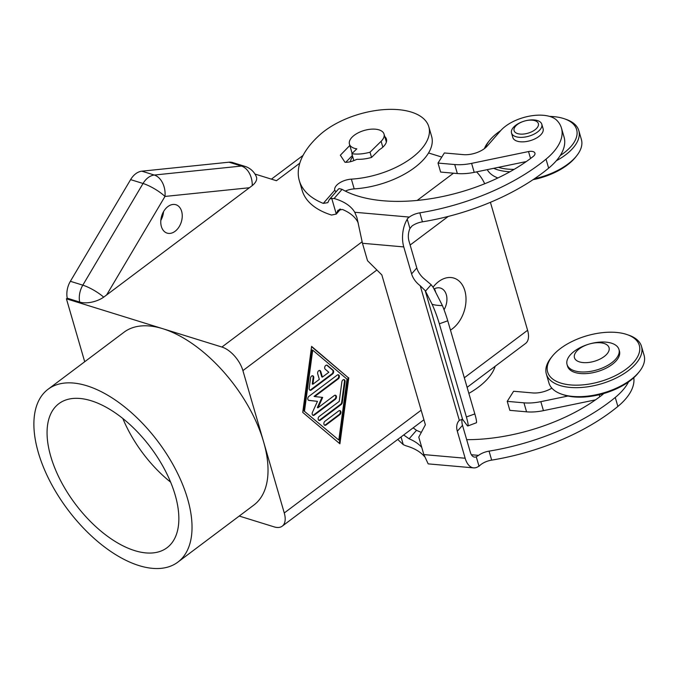 <?xml version="1.0" encoding="UTF-8"?>
<svg xmlns="http://www.w3.org/2000/svg" width="678" height="678" viewBox="0 0 678 678"><rect width="100%" height="100%" fill="white"/><g stroke="black" fill="none" stroke-linecap="round" stroke-linejoin="round"><path stroke-width="1.02" d="M468.854 393.376A63.054 31.493 -16.2 0 0 495.169 366.281M345.314 191.094A13.509 6.746 163.8 0 1 354.204 188.882A63.054 31.493 -16.2 0 0 431.64 136.49L428.81 126.752A63.054 31.493 163.8 0 1 351.374 179.145A13.509 6.746 -16.2 0 0 334.746 190.255L334.779 190.365M336.025 191.84L334.746 190.255L323.287 203.392A106.378 53.13 163.8 0 1 299.312 180.611A106.378 53.13 163.8 0 1 319.948 134.744A63.054 31.493 163.8 0 1 383.884 109.624A63.054 31.493 163.8 0 1 428.81 126.752M409.944 228.537L407.181 219.028A13.509 6.746 163.8 0 1 419.826 212.841A153.126 76.487 -16.2 0 0 546.027 159.161A67.554 33.739 -16.2 0 0 561.452 128.049L564.062 137.049A67.554 33.739 -16.2 0 1 548.646 168.152A153.126 76.487 -16.2 0 1 422.436 221.833A13.509 6.746 163.8 0 0 411.936 226.071L409.944 228.537A10.806 5.755 95 0 0 408.953 240.97L416.792 267.946A18.018 12.314 -138.9 0 0 423.47 278.2L431.14 284.701L433.259 287.48L442.42 305.609C437.446 305.49 433.979 305.007 432.039 304.159L425.182 290.599L420.233 285.752A18.018 12.314 41.1 0 1 411.605 273.895L403.766 246.919L362.459 243.275L356.984 217.748L354.764 212.265A76.563 38.239 163.8 0 0 334.093 198.501L342.076 189.357L339.229 188.594L338.458 189.06M358.247 223.003L357.374 221.257A76.563 38.239 163.8 0 0 342.5 209.502L337.949 210.273L336.237 214.121L340.644 209.07M403.681 434.971L409.114 438.802L416.504 430.327L413.156 427.86M628.514 381.926A67.554 33.739 163.8 0 1 615.26 397.452A153.126 76.487 163.8 0 1 489.05 451.133A13.509 6.746 -16.2 0 0 478.558 455.37L476.261 456.803A10.806 5.755 -85 0 1 474.583 457.108A10.806 5.755 -85 0 1 470.346 452.285L462.506 425.309L457.319 431.25A18.018 12.314 41.1 0 1 458.938 420.75A18.018 12.314 41.1 0 1 459.328 420.335L462.582 419.335A33.875 3.636 70.2 0 1 462.786 419.597L467.362 425.742A18.018 1.932 -109.8 0 0 467.854 425.962A18.018 1.932 -109.8 0 0 466.396 416.962L439.336 323.813A18.018 1.932 -109.8 0 0 432.039 304.159M397.732 439.446L403.291 444.666L401.045 436.954M424.445 456.514A76.563 38.239 -16.2 0 0 405.936 445.785L403.291 444.666M323.287 203.392L327.813 202.646L329.33 199.51L330.44 198.671L334.093 198.501M84.708 361.747L66.419 298.812L67.241 298.193L79.682 302.057A17.942 8.958 -16.2 0 0 103.7 297.15L252.241 185.611A17.942 8.958 -16.2 0 0 256.352 176.755A18.018 18.018 0 0 0 245.029 166.39A18.018 12.45 -72.8 0 0 241.444 166.051A18.018 12.492 -95.9 0 1 252.241 185.611M467.1 387.358L525.569 343.458A22.518 11.772 -126.9 0 0 527.594 330.279L490.414 202.315M66.419 298.812L221.909 347.043A22.518 11.772 53.1 0 1 242.902 370.603L284.268 512.975A22.518 11.772 53.1 0 1 282.243 526.162A22.518 11.772 53.1 0 1 274.158 526.882L239.232 516.051M484.694 183.755A22.518 11.772 -126.9 0 0 476.549 171.873M370.019 152.194L381.121 141.295A18.018 9 -16.2 0 0 384.036 134.075A18.018 9 -16.2 0 0 379.019 129.871A18.018 9 -16.2 0 0 358.857 132.507A18.018 9 -16.2 0 0 349.441 144.126A18.018 9 -16.2 0 0 354.458 148.321A18.018 9 -16.2 0 0 356.806 148.846L351.84 153.72A27.018 13.501 -16.2 0 0 370.019 152.194L371.536 157.44L379.468 149.66A18.916 9.45 -16.2 0 0 386.426 139.066A18.916 9.45 -16.2 0 0 384.757 136.549M433.081 287.141A28.374 19.603 -72.8 0 1 464.566 289.777A28.374 19.603 -72.8 0 1 464.845 290.676A28.374 19.603 -72.8 0 1 450.463 330.093M434.03 288.998A14.865 10.272 -72.8 0 1 440.581 288.108A14.865 10.272 -72.8 0 1 446.158 294.227A14.865 10.272 -72.8 0 1 446.31 294.693A14.865 10.272 -72.8 0 1 444.048 309.736M561.638 394.164L563.342 394.757A47.74 23.849 -16.2 0 0 629.93 380.9A47.74 23.849 -16.2 0 0 638.252 372.993L639.379 371.578A49.536 24.747 163.8 0 1 630.735 379.782A49.536 24.747 163.8 0 1 562.757 394.537A49.536 24.747 163.8 0 1 561.638 394.164A49.536 24.747 163.8 0 1 548.951 382.994L546.341 374.002A49.536 24.747 -16.2 0 0 560.138 385.545A49.536 24.747 -16.2 0 0 628.125 370.79A49.536 24.747 -16.2 0 0 641.49 346.365A49.536 24.747 -16.2 0 0 628.803 335.186L627.099 334.601A47.74 23.849 163.8 0 1 626.447 368.908A47.74 23.849 163.8 0 1 560.935 383.121A47.74 23.849 163.8 0 1 552.189 356.365A47.74 23.849 163.8 0 1 626.023 334.246A47.74 23.849 163.8 0 1 627.099 334.601M641.49 346.365L644.1 355.357A49.536 24.747 163.8 0 1 639.379 371.578M579.47 361.899A18.018 9 -16.2 0 0 604.191 356.535A18.018 9 -16.2 0 0 604.039 343.458A18.018 9 -16.2 0 0 590.157 343.78A18.018 9 -16.2 0 0 588.343 344.314A18.018 9 -16.2 0 0 575.012 353.585A18.018 9 -16.2 0 0 579.47 361.899M588.343 344.314L587.894 344.449A27.018 13.501 -16.2 0 0 567.062 364.544A27.018 13.501 -16.2 0 0 574.588 370.832A27.018 13.501 -16.2 0 0 611.666 362.789A27.018 13.501 -16.2 0 0 618.963 349.467A27.018 13.501 -16.2 0 0 611.437 343.17A27.018 13.501 -16.2 0 0 590.606 343.661L590.157 343.78M497.881 177.975A49.536 24.747 163.8 0 1 487.27 169.653M561.452 128.049A67.554 33.739 -16.2 0 0 556.909 120.421A32.425 16.196 -16.2 0 0 529.772 116.082A32.425 16.196 -16.2 0 0 500.601 130.718L487.202 146.075A18.018 9 163.8 0 1 463.362 154.635L444.37 152.965L438.013 163.067L454.726 164.542A36.027 17.992 -16.2 0 0 471.6 163.364L528.535 151.558A6.755 3.373 163.8 0 1 534.942 153.169A6.755 3.373 163.8 0 1 533.264 156.398A126.1 62.986 163.8 0 1 342.076 189.357M534.849 120.65A12.645 6.314 -16.2 0 0 525.103 120.887A12.645 6.314 -16.2 0 0 523.831 121.252A12.645 6.314 -16.2 0 0 514.475 127.769A12.645 6.314 -16.2 0 0 517.611 133.6A12.645 6.314 -16.2 0 0 534.959 129.829A12.645 6.314 -16.2 0 0 534.849 120.65M523.831 121.252L523.679 121.303A15.764 7.873 -16.2 0 0 511.526 133.024A15.764 7.873 -16.2 0 0 515.916 136.693A15.764 7.873 -16.2 0 0 537.544 131.998A15.764 7.873 -16.2 0 0 541.798 124.227A15.764 7.873 -16.2 0 0 537.408 120.557A15.764 7.873 -16.2 0 0 525.264 120.845L525.103 120.887M533.035 179.687A47.74 23.849 -16.2 0 0 575.554 157.186L576.681 155.771A49.536 24.747 163.8 0 1 567.859 164.11A49.536 24.747 163.8 0 1 534.476 178.729M485.304 147.914A47.74 23.849 163.8 0 1 489.491 140.558A47.74 23.849 163.8 0 1 500.695 130.617M549.612 116.404A47.74 23.849 163.8 0 1 563.325 118.438A47.74 23.849 163.8 0 1 564.401 118.786A47.74 23.849 163.8 0 1 560.206 155.567M489.491 140.558L488.363 141.965A49.536 24.747 -16.2 0 0 484.372 148.651M493.686 168.322A49.536 24.747 -16.2 0 0 497.44 169.729A49.536 24.747 -16.2 0 0 509.898 171.78M514.136 169.364A47.74 23.849 163.8 0 1 498.364 167.347M618.963 349.467L619.446 351.128A27.018 13.501 163.8 0 1 605.327 368.561A27.018 13.501 163.8 0 1 575.071 372.502A27.018 13.501 163.8 0 1 567.545 366.213L567.062 364.544M552.189 356.365L551.061 357.772A49.536 24.747 -16.2 0 0 546.341 374.002M309.821 390.104A2.254 1.559 107.2 0 0 310.702 389.774L331.957 373.824A2.254 1.559 107.2 0 0 332.466 370.01L326.745 365.179A2.254 1.559 107.2 0 0 326.652 365.103M332.576 374.01L311.329 389.969A2.254 1.559 -72.8 0 1 310.117 390.248A2.254 1.559 -72.8 0 1 309.176 388.155L310.541 378.002A2.254 1.559 -72.8 0 1 312.812 375.79A2.254 1.559 -72.8 0 1 313.745 377.883L312.897 384.223L319.33 379.4L317.694 373.773A2.254 1.559 -72.8 0 1 318.126 371.358A2.254 1.559 -72.8 0 1 319.897 370.476A2.254 1.559 -72.8 0 1 320.762 371.468L322.397 377.095L328.83 372.264L325.254 369.239A2.254 1.559 -72.8 0 1 324.931 366.544A2.254 1.559 -72.8 0 1 326.982 365.154A2.254 1.559 -72.8 0 1 327.372 365.374L333.093 370.205A2.254 1.559 -72.8 0 1 332.576 374.01L331.957 373.824M322.397 377.095L321.779 376.9L320.143 371.281A2.254 1.559 107.2 0 0 319.567 370.425M312.897 384.223L312.27 384.036L313.126 377.688A2.254 1.559 107.2 0 0 312.49 375.739M324.533 425.148A2.254 1.559 107.2 0 0 325.415 424.826L339.229 414.453A2.254 1.559 107.2 0 0 340.297 412.436A2.254 1.559 107.2 0 0 339.644 410.571M339.848 414.648L326.042 425.021A2.254 1.559 -72.8 0 1 324.83 425.292A2.254 1.559 -72.8 0 1 323.864 423.513A2.254 1.559 -72.8 0 1 324.948 421.267L338.763 410.902A2.254 1.559 -72.8 0 1 339.975 410.622A2.254 1.559 -72.8 0 1 340.932 412.402A2.254 1.559 -72.8 0 1 339.848 414.648L339.229 414.453M338.822 440.064L347.017 379.146L312.702 350.145L312.075 349.95L303.88 410.868L338.822 440.064L303.88 410.868M312.702 350.145L304.507 411.063M339.331 443.319L348.17 377.621L311.566 346.695M348.789 377.816L339.907 443.81L302.735 412.394L311.609 346.399L348.17 377.621M318.813 420.318A2.254 1.559 107.2 0 0 319.694 419.987L340.593 404.3A2.254 1.559 107.2 0 0 341.653 402.368L344.449 381.553A2.254 1.559 107.2 0 0 343.814 379.604M341.212 404.495L320.321 420.182A2.254 1.559 -72.8 0 1 319.109 420.462A2.254 1.559 -72.8 0 1 318.151 418.682A2.254 1.559 -72.8 0 1 319.228 416.436L339.237 401.41L341.873 381.867A2.254 1.559 -72.8 0 1 344.136 379.655A2.254 1.559 -72.8 0 1 345.077 381.748L342.271 402.562A2.254 1.559 -72.8 0 1 341.212 404.495L340.593 404.3M314.694 396.562L322.686 397.41L317.965 407.809L334.296 395.537A2.254 1.559 -72.8 0 1 335.508 395.266A2.254 1.559 -72.8 0 1 336.466 397.037A2.254 1.559 -72.8 0 1 335.39 399.283L314.312 415.106A2.254 1.559 -72.8 0 1 313.1 415.385A2.254 1.559 -72.8 0 1 312.431 412.394L317.457 401.342L308.956 400.444A2.254 1.559 -72.8 0 1 308.744 400.401A2.254 1.559 -72.8 0 1 307.787 398.622A2.254 1.559 -72.8 0 1 308.871 396.376L337.203 375.104A2.254 1.559 -72.8 0 1 338.415 374.824A2.254 1.559 -72.8 0 1 339.381 376.604A2.254 1.559 -72.8 0 1 338.297 378.849L314.694 396.562L314.075 396.376L337.669 378.655A2.254 1.559 107.2 0 0 338.737 376.637A2.254 1.559 107.2 0 0 338.093 374.773M308.465 400.266L317.457 401.342M312.804 415.241A2.254 1.559 107.2 0 0 313.694 414.919L334.762 399.096A2.254 1.559 107.2 0 0 335.83 397.079A2.254 1.559 107.2 0 0 335.186 395.215M317.965 407.809L317.338 407.614L322.016 397.342M595.521 399.851L543.442 410.648A36.027 17.992 163.8 0 1 526.569 411.826L509.848 410.351L507.237 401.359L513.602 391.257L532.594 392.926A18.018 9 -16.2 0 0 551.85 388.13M457.319 431.25L465.159 458.235A21.62 11.501 95 0 0 473.634 467.879A21.62 11.501 95 0 0 478.956 466.057L479.024 466.311A13.509 6.746 -16.2 0 1 491.669 460.125L489.05 451.133M567.969 396.028L540.832 401.656A36.027 17.992 163.8 0 1 523.95 402.834L507.237 401.359M633.794 377.705A67.554 33.739 163.8 0 1 617.87 406.444A153.126 76.487 163.8 0 1 491.669 460.125M254.962 174.043L276.446 180.712L299.795 163.186M441.785 157.067L428.547 152.965M67.241 298.193A18.018 12.45 -72.8 0 1 70.376 281.302L82.818 285.158A18.018 4.246 30.6 0 1 103.7 297.15M245.029 166.39L232.588 162.534A18.018 12.45 -72.8 0 0 229.003 162.195L141.855 171.178A18.018 12.45 -72.8 0 0 130.6 179.628L70.376 281.302M160.822 220.401A14.865 10.272 107.2 0 0 163.534 211.655M435.649 292.21A14.865 10.272 107.2 0 0 435.42 291.32A14.865 10.272 107.2 0 0 434.395 288.803M134.727 550.629A90.072 47.079 -126.9 0 0 167.042 547.722A90.072 47.079 -126.9 0 0 165.432 470.973A90.072 47.079 -126.9 0 0 91.191 400.757A90.072 47.079 -126.9 0 0 58.876 403.664A90.072 47.079 -126.9 0 0 60.486 480.414A90.072 47.079 -126.9 0 0 134.727 550.629M122.837 418.504A90.072 47.079 -126.9 0 0 170.627 482.16M48.062 389.257L124.049 332.203A108.09 56.494 53.1 0 1 162.822 328.711A108.09 56.494 53.1 0 1 263.589 441.785A108.09 56.494 53.1 0 1 253.852 505.068L177.856 562.13A108.09 56.494 -126.9 0 0 175.924 470.032A108.09 56.494 -126.9 0 0 86.835 385.774A108.09 56.494 -126.9 0 0 48.062 389.257A108.09 56.494 -126.9 0 0 49.994 481.355A108.09 56.494 -126.9 0 0 139.083 565.613A108.09 56.494 -126.9 0 0 177.856 562.13M181.636 211.316A14.865 10.272 -72.8 0 1 175.102 231.283A14.865 10.272 -72.8 0 1 167.102 233.113A14.865 10.272 -72.8 0 1 161.372 226.528A14.865 10.272 -72.8 0 1 164.22 210.544A14.865 10.272 -72.8 0 1 175.907 204.731A14.865 10.272 -72.8 0 1 181.636 211.316M351.84 153.72L353.84 160.601M352.713 156.728A22.518 11.246 -16.2 0 0 350.382 161.737M556.291 160.771A49.536 24.747 -16.2 0 0 565.427 154.982A49.536 24.747 -16.2 0 0 578.792 130.549L581.402 139.541A49.536 24.747 163.8 0 1 576.681 155.771M578.792 130.549A49.536 24.747 -16.2 0 0 566.105 119.379L564.401 118.786M349.831 145.456L340.348 155.211L344.983 162.279A11.263 5.627 -16.2 0 0 353.628 160.686L357.009 159.305A27.018 13.501 163.8 0 0 371.536 157.44M345.755 162.305L352.357 155.508M466.676 439.675A126.1 62.986 -16.2 0 0 602.496 394.681A6.755 3.373 -16.2 0 0 603.606 393.571M473.634 467.879L428.174 463.871L423.852 454.591L418.784 437.14L425.377 424.784L381.841 274.921L367.527 260.716L362.459 243.275M462.108 419.029A18.018 12.314 -138.9 0 0 462.506 425.309M467.854 425.962L476.456 422.741A18.018 1.932 70.2 0 0 474.829 413.927L466.396 416.962M407.258 219.282A21.62 11.501 95 0 0 403.766 246.919M354.764 212.265L408.91 217.045L407.181 219.028M541.798 124.227L543.103 128.718A15.764 7.873 163.8 0 1 534.866 138.888A15.764 7.873 163.8 0 1 517.221 141.185A15.764 7.873 163.8 0 1 512.831 137.515L511.526 133.024M442.42 305.609A18.018 1.932 70.2 0 1 447.76 320.787L474.829 413.927M421.784 447.463A76.563 38.239 -16.2 0 0 409.114 438.802M299.312 180.611L302.142 190.357A106.378 53.13 -16.2 0 0 331.534 215.053L336.288 214.053L331.712 198.298M416.504 430.327A126.1 62.986 -16.2 0 0 421.335 432.361M438.013 163.067L440.624 172.059L457.336 173.534A36.027 17.992 -16.2 0 0 474.21 172.356L526.298 161.559M354.204 188.882L351.374 179.145M339.754 209.138L337.169 212.104M478.558 455.37L471.38 454.743M106.548 295.083L164.974 196.442A18.018 4.246 -149.4 0 0 143.041 183.484A18.018 12.45 -72.8 0 1 148.185 177.594A18.018 12.45 -72.8 0 1 154.296 175.034A18.018 12.492 84.1 0 1 164.974 196.442L249.529 187.73M79.682 302.057A18.018 12.45 -72.8 0 1 82.818 285.158L143.041 183.484L130.6 179.628M141.855 171.178L154.296 175.034L241.444 166.051L229.003 162.195M284.268 512.975L421.14 410.207M464.32 377.782L527.594 330.279M242.902 370.603L376.883 270.005M410.131 245.038L448.217 216.443M453.455 173.195L417.173 200.434M362.052 241.817L221.909 347.043M530.543 158.483L528.535 151.558M311.329 389.969L310.702 389.774M333.093 370.205L332.466 370.01M327.372 365.374L326.745 365.179M320.762 371.468L320.143 371.281M313.745 377.883L313.126 377.688M326.042 425.021L325.415 424.826M320.321 420.182L319.694 419.987M342.271 402.562L341.653 402.368M345.077 381.748L344.449 381.553M338.297 378.849L337.669 378.655M314.312 415.106L313.694 414.919M335.39 399.283L334.762 399.096M548.646 168.152L546.027 159.161M476.261 456.803L478.956 466.057M543.442 410.648L540.832 401.656M599.776 396.774L599.183 394.74M617.87 406.444L615.26 397.452M422.436 221.833L419.826 212.841M526.569 411.826L523.95 402.834M382.824 147.16L381.121 141.295M431.14 284.701L425.479 291.184M416.792 267.946L411.605 273.895M462.582 419.335L425.182 290.599M459.328 420.335L420.233 285.752M465.159 458.235L423.852 454.591M447.76 320.787L439.336 323.813M457.336 173.534L454.726 164.542M474.21 172.356L471.6 163.364M338.458 189.052L329.33 199.51M303.074 155.381L271.412 179.153M423.92 419.775L282.243 526.162M386.367 142.083L384.036 134.075M352.145 153.423L349.441 144.126"/></g></svg>
